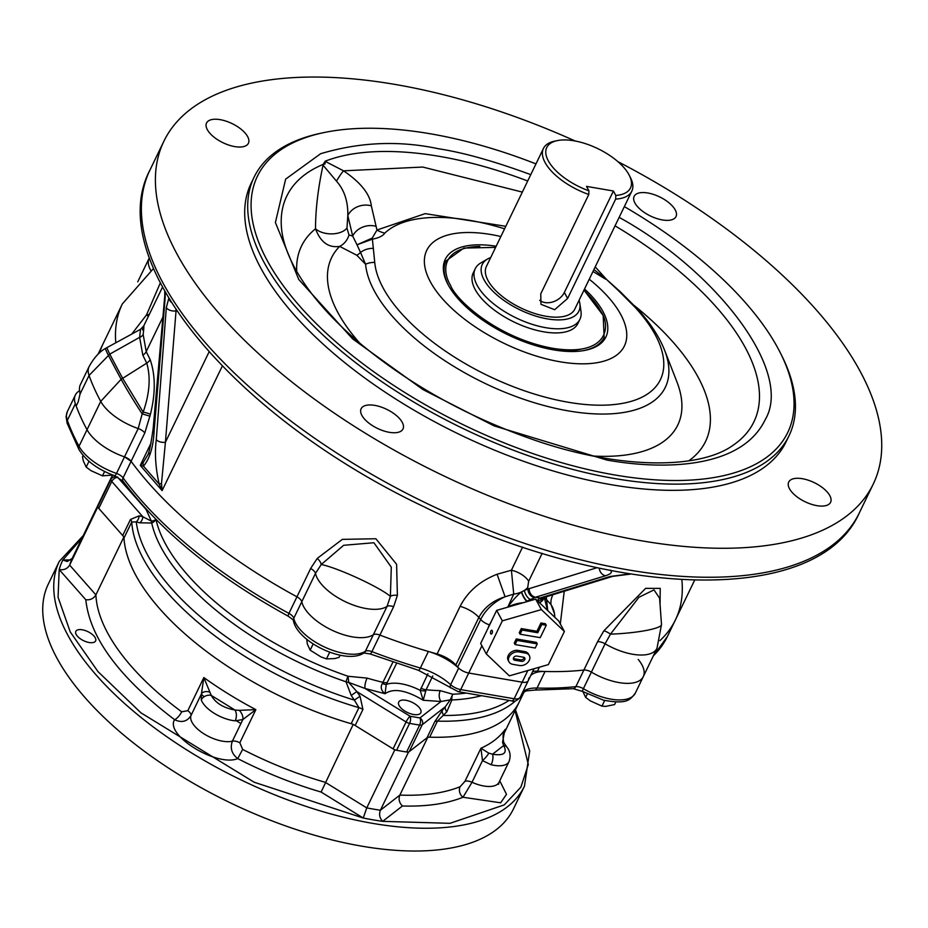 <?xml version="1.0" encoding="UTF-8"?>
<svg xmlns="http://www.w3.org/2000/svg" width="928" height="928" viewBox="0 0 928 928"><rect width="100%" height="100%" fill="white"/><g stroke="black" fill="none" stroke-linecap="round" stroke-linejoin="round"><path stroke-width="1.39" d="M567.611 298.468L554.631 309.72L540.966 304.303L540.746 293.863L588.781 194.486A49.08 22.365 -154.2 0 1 543.437 148.457A49.08 22.365 -154.2 0 1 554.642 141.16L557.38 140.592A46.493 21.193 -154.2 0 1 629.3 175.357A46.493 21.193 -154.2 0 1 615.798 195.448L613.396 191.006L564.352 292.436L567.611 298.468L615.658 199.102L615.798 195.448M543.437 148.457L486.388 266.452A49.08 22.365 25.8 0 0 520.84 307.957A49.08 22.365 25.8 0 0 574.768 309.175L631.806 191.18A49.08 22.365 -154.2 0 1 615.658 199.102M629.3 175.357L630.564 177.851A49.08 22.365 -154.2 0 1 631.806 191.18M613.396 191.006L586.519 186.389L588.92 190.832L588.781 194.486M539.678 300.324A15.498 11.658 151.6 0 0 564.352 292.436M588.92 190.832A46.493 21.193 -154.2 0 1 549.341 162.597A46.493 21.193 -154.2 0 1 557.38 140.592M490.68 257.566A53.65 24.441 25.8 0 0 487.583 259.005A53.65 24.441 25.8 0 0 519.935 309.824A53.65 24.441 25.8 0 0 579.861 303.618A53.65 24.441 25.8 0 0 579.06 300.289M487.583 259.005L480.994 262.81A58.128 26.483 25.8 0 0 475.24 268.726A58.128 26.483 25.8 0 0 516.049 317.875A58.128 26.483 25.8 0 0 579.907 319.325A58.128 26.483 25.8 0 0 580.974 311.147L579.861 303.618M329.707 652.21L326.482 658.88L334.753 658.578L339.126 657.314L340.147 655.203M313.154 643.951L310.161 650.145L320.937 656.896L326.482 658.88M306.75 639.288L307.272 643.87L310.161 650.145M694.608 580.244L675.445 619.858A317.736 144.791 25.8 0 1 659.889 640.645A317.736 144.791 25.8 0 0 675.445 619.858A317.736 144.791 25.8 0 0 681.86 579.71M532.649 671.582A20.671 9.419 -154.2 0 1 537.498 671.176A317.736 144.791 25.8 0 0 583.874 670.051A7.749 3.526 -154.2 0 1 591.38 672.127A41.331 18.838 25.8 0 0 643.29 676.64A41.331 18.838 25.8 0 0 638.232 659.437M79.796 391.523L79.147 390.99A41.331 18.838 25.8 0 0 75.365 395.026A41.331 18.838 25.8 0 0 75.354 403.796A348.731 158.908 25.8 0 0 87.035 429.722A41.331 18.838 25.8 0 0 124.503 456.866L138.202 428.539A41.331 18.838 -154.2 0 1 100.734 401.383A348.731 158.908 -154.2 0 1 89.053 375.457A41.331 18.838 -154.2 0 1 89.065 366.688L80.365 384.668A41.331 18.838 25.8 0 0 79.773 391.396L79.994 394.191L78.184 401.917L76.189 406.058A348.731 158.908 25.8 0 0 87.035 429.722A41.331 18.838 25.8 0 0 124.503 456.866L131.103 461.309A317.736 144.791 25.8 0 0 296.937 596.82A7.749 3.526 -154.2 0 1 301.774 601.738A41.331 18.838 25.8 0 0 332.874 630.611A41.331 18.838 25.8 0 0 373.346 634.74A7.749 3.526 -154.2 0 1 379.912 635.077A317.736 144.791 25.8 0 0 437.111 653.962A20.671 9.419 -154.2 0 1 455.845 665.04L457.678 667.116A10.336 4.71 25.8 0 0 468.733 673.032L522.174 682.196A10.336 4.71 25.8 0 0 528.229 680.711A10.336 4.71 25.8 0 0 528.426 680.096A38.744 17.655 -154.2 0 1 529.146 677.765M115.803 342.78A317.736 144.791 -154.2 0 1 122.334 303.943L103.321 343.279A317.736 144.791 25.8 0 0 99.586 352.849A317.736 144.791 25.8 0 1 103.321 343.279L97.985 354.322M564.236 591.24L560.315 623.964M530.735 675.538A38.744 17.655 -154.2 0 1 545.049 671.478A317.736 144.791 25.8 0 0 583.874 670.051L597.574 641.724L603.873 630.808L645.621 588.364L660.226 588.375L660.063 604.557M437.111 653.962L460.126 606.344C467.619 591.716 479.938 581.009 497.072 574.246L511.409 570.221L513.718 594.106L505.099 596.762C492.849 600.625 484.103 607.515 478.86 617.422L455.845 665.04M222.302 366.084L162.098 490.622L140.267 465.392L143.469 466.158L159.233 484.172L162.098 490.622L161.495 483.465L165.416 442.25A7.749 4.582 -175.4 0 1 156.275 439.698L166.321 307.574L168.85 298.132M142.483 329.916C144.06 323.292 144.281 324.823 143.167 334.532L146.218 351.608L150.127 359.565C155.521 375.016 155.614 393.275 150.417 414.34L144.803 432.97L131.103 461.309A317.736 144.791 25.8 0 0 296.937 596.82A7.749 3.526 -154.2 0 1 301.774 601.738A41.331 18.838 25.8 0 0 332.874 630.611A41.331 18.838 25.8 0 0 373.346 634.74A7.749 3.526 -154.2 0 1 379.912 635.077A317.736 144.791 25.8 0 0 428.376 651.468A38.744 17.655 -154.2 0 1 458.676 668.125A10.336 4.71 25.8 0 0 468.733 673.032L522.174 682.196A10.336 4.71 25.8 0 0 528.229 680.711L534.018 668.74M363.846 652.952L370.214 653.973A5.162 0.847 110.9 0 0 371.908 651.642A7.749 3.526 25.8 0 0 365.342 651.294L387.046 606.402L390.398 596.414L391.291 567.147L373.914 542.741L343.638 545.293L321.239 564.526L315.474 573.4L293.77 618.303A7.749 3.526 25.8 0 0 288.933 613.385L310.636 568.493L317.225 558.436L342.339 539.365L375.863 538.75L396.604 564.305L397.393 595.393L393.611 606.75L371.908 651.642A317.736 144.791 25.8 0 0 420.372 668.032L428.376 651.468M79.147 390.99L79.564 390.143M661.502 624.544A41.331 6.113 175.9 0 1 610.473 634.149L605.079 643.788A41.331 18.838 -154.2 0 0 656.989 648.312L661.502 624.544L659.611 598.2L653.996 589.883L638.951 597.261L610.473 634.149A7.749 2.076 34.2 0 0 603.873 630.808M554.816 617.294L554.584 614.046L551.058 604.65A20.671 14.918 144.9 0 1 552.937 594.709M554.7 615.345A40.797 30.694 151.6 0 0 551.058 604.65L546.557 599.743L546.314 596.739M544.33 597.354A15.498 8.677 -11.7 0 0 546.557 599.743L547.752 610.589M526.211 601.854A20.671 9.825 99.7 0 1 526.605 601.286L534.598 597.609A7.749 6.461 -115.6 0 1 527.962 589.025L524.413 590.382A7.749 4.002 60.8 0 0 530.491 599.581M542.602 597.887A7.749 6.461 -115.6 0 1 542.497 597.934A7.749 6.461 -115.6 0 1 539.075 598.386L537.382 600.764M509.53 606.262L508.057 606.564L513.718 594.106A15.498 8.677 168.3 0 0 521.664 591.89L521.397 592.052C517.894 594.662 513.439 599.5 508.057 606.564L510.214 605.961M497.072 574.246L505.099 596.762A40.797 30.694 151.6 0 0 480.692 619.498L457.678 667.116M317.225 558.436A7.749 3.596 41.5 0 1 321.239 564.526A41.331 4.837 -155.5 0 1 357.872 578.156A41.331 4.837 -155.5 0 1 390.398 596.414A7.749 3.724 -169.9 0 1 397.393 595.393M144.803 432.97A7.749 3.526 -154.2 0 0 138.202 428.539L142.181 413.888L150 416.173M150.417 414.34A7.749 1.438 12.6 0 0 143.179 412.125C149.652 393.472 150.846 377.139 146.74 363.126L142.831 355.18L139.629 337.351A7.749 5.858 -176.3 0 0 143.167 334.532M150.127 359.565A7.749 5.754 152.9 0 1 146.74 363.126L122.658 378.322A338.268 20.091 57.7 0 1 109.794 354.125L139.629 337.351L140.499 329.324L143.759 325.902L162.504 287.146M143.167 462.585A7.749 6.914 -113 0 0 143.469 466.158C149.802 458.652 153.364 446.774 154.152 430.546A7.749 4.57 -175 0 1 153.213 428.052C150.87 445.092 148.863 454.36 147.216 455.868L143.167 462.585L140.267 465.392L151.113 442.958M542.172 553.308L528.647 581.299A15.498 7.064 25.8 0 0 511.409 570.221L522.603 547.056M142.181 413.888A40.217 2.39 -122.3 0 1 121.139 379.285L100.734 401.383L79.031 446.275A41.331 18.838 25.8 0 0 116.499 473.431L124.503 456.866A7.749 3.526 -154.2 0 1 131.103 461.309L123.099 477.862A7.749 3.526 25.8 0 0 116.499 473.431A5.162 1.183 108.9 0 1 114.62 475.693L123.134 481.249A5.162 3.492 -36.2 0 1 123.099 477.862A317.736 144.791 25.8 0 0 288.933 613.385L287.97 616.053C292.355 619.08 294.176 620.681 293.445 620.82C297.552 642.431 346.376 665.318 363.973 652.883A5.162 4.443 56.5 0 0 365.342 651.294A41.331 18.838 25.8 0 1 324.858 647.176A41.331 18.838 25.8 0 1 293.77 618.303A5.162 4.327 167.6 0 0 293.445 620.809M142.425 414.074L143.179 412.125L122.658 378.322L121.139 379.285A339.381 20.161 -122.3 0 1 108.251 355.03A40.217 2.39 -122.3 0 1 105.641 348.371L105.641 348.371C99.482 351.677 93.948 357.779 89.065 366.688M131.695 334.126L146.531 314.882A20.671 15.614 -100.4 0 0 148.387 316.332M547.508 610.346L544.226 597.388M542.497 597.934L542.683 597.864A7.749 6.624 72.9 0 1 539.992 598.026A20.671 9.825 -80.3 0 0 539.075 598.386M537.416 600.764A7.749 6.508 16.9 0 0 543.205 597.702M528.647 581.299L527.696 587.54A15.498 8.677 -11.7 0 1 524.413 590.382L521.664 591.89A7.749 2.146 62 0 0 526.953 601.135M153.213 428.052L164.755 296.102A7.749 4.57 -175 0 0 165.161 297.853L154.152 430.546M165.196 291.554L165.161 297.853M161.495 483.465L159.233 484.172C155.544 468.188 154.558 453.363 156.275 439.698M527.696 587.54L527.962 589.025L597.052 567.704M617.909 161.658A393.936 179.51 -154.2 0 1 873.236 484.114A393.936 179.51 -154.2 0 1 440.44 474.278A393.936 179.51 -154.2 0 1 163.896 141.207A393.936 179.51 -154.2 0 1 395.096 84.436A393.936 179.51 -154.2 0 1 575.209 141.01M630.634 574.072L612.747 576.346A7.749 6.624 -107.1 0 1 610.044 576.508L539.992 598.026L535.514 597.249L605.566 575.743C611.088 573.956 612.654 572.066 610.253 570.059M816.93 505.656A23.246 10.591 -154.2 0 1 795.505 495.656A23.246 10.591 -154.2 0 1 788.719 482.061A23.246 10.591 -154.2 0 1 814.262 482.641A23.246 10.591 -154.2 0 1 830.583 502.303A23.246 10.591 -154.2 0 1 816.93 505.656M662.36 219.936A23.246 10.591 -154.2 0 1 640.935 209.937A23.246 10.591 -154.2 0 1 634.137 196.342A23.246 10.591 -154.2 0 1 659.68 196.922A23.246 10.591 -154.2 0 1 676.002 216.584A23.246 10.591 -154.2 0 1 662.36 219.936M539.284 602.539A7.749 6.102 -7.7 0 0 543.843 597.504M599.279 568.18A7.749 6.624 72.9 0 0 605.566 575.743M234.772 146.601A23.246 10.591 -154.2 0 1 213.347 136.602A23.246 10.591 -154.2 0 1 206.55 123.018A23.246 10.591 -154.2 0 1 232.093 123.598A23.246 10.591 -154.2 0 1 248.414 143.248A23.246 10.591 -154.2 0 1 234.772 146.601M171.239 302.203A7.749 7.146 -142.2 0 1 168.908 298.41M166.321 307.574A7.749 4.582 4.7 0 0 176.042 310.915L175.914 309.465M389.342 432.32A23.246 10.591 -154.2 0 1 367.917 422.333A23.246 10.591 -154.2 0 1 361.131 408.738A23.246 10.591 -154.2 0 1 386.674 409.318A23.246 10.591 -154.2 0 1 402.996 428.98A23.246 10.591 -154.2 0 1 389.342 432.32M254.11 177.155L251.105 183.361A297.064 135.372 25.8 0 0 459.65 434.536A297.064 135.372 25.8 0 0 786.028 441.948L789.032 435.742A297.064 135.372 -154.2 0 1 462.654 428.33A297.064 135.372 -154.2 0 1 254.11 177.155A297.064 135.372 -154.2 0 1 321.97 132.994L324.707 132.426A294.489 134.189 -154.2 0 1 430.267 133.771A294.489 134.189 -154.2 0 1 535.966 163.896M624.347 206.619A294.489 134.189 -154.2 0 1 780.228 352.628L781.48 355.122A297.064 135.372 -154.2 0 1 789.032 435.742M780.228 352.628A294.489 134.189 -154.2 0 1 649.356 479.405A294.489 134.189 -154.2 0 1 306.646 313.734A294.489 134.189 -154.2 0 1 324.707 132.426M522.336 192.096L422.75 167.052L343.546 170.822L325.276 161.402C325.102 164.21 324.777 164.871 324.278 163.386L323.222 164.372L325.16 161.205A260.687 118.784 -154.2 0 1 527.696 180.995M324.278 163.386L323.048 165.161C318.037 188.488 315.532 209.693 315.52 228.798C320.496 242.196 328.547 248.066 339.671 246.396A192.258 87.615 25.8 0 0 359.716 343.082M346.968 228.068L348.986 234.97L352.686 236.048L357.013 244.806L372.279 238.055L376.954 230.028L371.328 205.854C370.086 194.23 360.818 182.561 343.546 170.822A18.084 2.169 -60.6 0 0 336.458 181.111C344.334 189.985 348.116 201.457 347.814 215.551L346.968 228.068A18.084 10.591 2.6 0 1 332.073 233.879A18.084 10.591 2.6 0 1 315.52 228.798A224.414 102.266 25.8 0 0 296.728 271.37M323.048 165.161L336.458 181.111M593.92 269.561L606.599 279.502L595.208 266.893M376.2 226.351A18.084 15.092 -13.4 0 0 352.686 236.048L347.814 215.551A18.084 15.092 -13.4 0 1 371.328 205.854M504.577 228.822A157.308 71.676 25.8 0 0 469.823 220.365A157.308 71.676 25.8 0 0 384.807 233.114A25.833 22.666 46.4 0 1 376.954 230.028L425.186 213.637L505.795 226.304M384.807 233.114C382.916 235.956 378.775 237.962 372.395 239.157L374.738 262.415A18.084 15.532 174.9 0 0 365.574 264.236L356.793 255.235L339.671 246.396A18.084 17.191 -77.2 0 0 348.986 234.97M604.128 277.82A25.833 20.288 -68.5 0 0 605.52 279.131L592.98 271.486M607.318 280.186L618.199 290.383A18.084 10.544 -47.1 0 1 620.171 291.624L606.599 279.502M372.279 238.055A25.833 1.995 92.5 0 0 372.395 239.157L357.013 244.806L360.528 252.451A18.084 16.785 -38 0 1 356.793 255.235M589.234 279.235A109.782 50.031 -154.2 0 1 591.496 363.428A109.782 50.031 -154.2 0 1 438.144 293.573A109.782 50.031 -154.2 0 1 491.167 234.564A109.782 50.031 -154.2 0 1 500.865 236.512M373.416 248.402A18.084 16.066 -4.9 0 0 360.528 252.451L365.574 264.236A164.616 75.006 -154.2 0 0 538.936 404.086A164.616 75.006 -154.2 0 0 664.587 350.204C658.95 336.087 649.762 322.213 637.037 308.56L637.037 308.56A18.084 10.486 137.2 0 0 634.787 307.017L618.199 290.383M496.155 246.245A89.216 40.658 25.8 0 0 443.584 264.724A89.216 40.658 25.8 0 0 553.529 349.856A89.216 40.658 25.8 0 0 602.701 341.655A89.216 40.658 25.8 0 0 584.536 288.968M600.984 343.325A87.835 40.02 25.8 0 0 602.643 340.53L604.151 337.432A87.835 40.02 -154.2 0 1 582.308 350.819M449.071 286.404A87.835 40.02 -154.2 0 1 445.997 260.977L444.5 264.086A87.835 40.02 25.8 0 0 443.352 267.113M88.984 461.309L86.176 467.109L90.967 470.647L102.498 475.855L104.597 471.505M83.137 455.497L82.499 456.796L83.288 460.833L86.176 467.109M102.498 475.855L112.764 475.032M488.012 628.233A33.582 25.265 -28.4 0 1 491.098 621.853M507.43 607.26A33.582 25.265 -28.4 0 1 522.36 602.806M496.654 610.369L480.646 643.487L486.307 653.962L502.326 620.844L496.654 610.369L535.688 599.128L558.726 621.006L564.386 631.481L548.378 664.61L509.333 675.851L486.307 653.962M492.234 630.611A1.937 0.916 99.7 0 1 492.269 632.826A1.937 0.916 99.7 0 1 491.156 634.079A1.937 0.916 99.7 0 1 490.576 632.003A1.937 0.916 99.7 0 1 491.805 630.251A1.937 0.916 99.7 0 1 492.234 630.611M502.326 620.844L541.36 609.603L535.688 599.128M541.36 609.603L564.386 631.481M521.269 628.569L522.081 630.066L520.086 634.207L519.274 632.71L521.269 628.569L536.952 631.26L540.954 622.978L545.432 623.755L546.244 625.252L541.766 624.474L540.954 622.978M517.082 640.424L515.075 644.566L514.274 643.069L516.27 638.928L536.43 642.385L537.242 643.881L517.082 640.424L516.27 638.928M508.973 661.826L508.161 660.33A7.749 5.835 -28.4 0 1 509.866 653.254A7.749 5.835 -28.4 0 1 517.986 650.424L524.703 651.584A7.749 5.835 -28.4 0 1 528.519 654.101L529.331 655.597A7.749 5.835 -28.4 0 1 527.626 662.673A7.749 5.835 -28.4 0 1 519.506 665.504L512.79 664.344A7.749 5.835 -28.4 0 1 508.973 661.826A7.749 5.835 -28.4 0 1 510.678 654.75A7.749 5.835 -28.4 0 1 518.798 651.92L525.515 653.08A7.749 5.835 -28.4 0 1 529.331 655.597M520.086 634.207L540.235 637.664L546.244 625.252M541.766 624.474L537.764 632.757L536.952 631.26M537.764 632.757L522.081 630.066M515.075 644.566L535.236 648.022L537.242 643.881M521.513 661.362A2.587 1.949 151.6 0 0 524.216 660.411A2.587 1.949 151.6 0 0 524.784 658.056A2.587 1.949 151.6 0 0 523.508 657.221L516.792 656.061A2.587 1.949 151.6 0 0 514.089 657.012A2.587 1.949 151.6 0 0 513.52 659.367A2.587 1.949 151.6 0 0 514.796 660.202L521.513 661.362L520.701 659.866A2.587 1.949 151.6 0 0 524.146 657.43M513.346 658.497A2.587 1.949 151.6 0 0 513.984 658.706L520.701 659.866M615.832 701.997L614.603 704.561L605.578 706.405L601.959 706.127L604.685 700.466M587.262 694.016L585.638 697.392L590.428 700.93L601.959 706.127M582.946 691.662L585.638 697.392M597.574 641.724A7.749 3.526 -154.2 0 1 605.079 643.788L583.376 688.692A7.749 3.526 25.8 0 0 575.87 686.616L583.874 670.051A7.749 3.526 -154.2 0 1 591.38 672.127A41.331 18.838 25.8 0 0 643.29 676.64L656.989 648.312M440.255 690.652L452.76 694.225L450.219 699.84L441.032 701.498L423.226 700.269L426.091 689.771A201.492 91.814 25.8 0 0 440.255 690.652A7.749 4.826 -88.2 0 0 441.032 701.498L419.908 717.936A5.162 4.489 52.1 0 1 422.228 724.733L445.336 706.753L450.219 699.84L451.901 699.967A7.749 5.266 87.5 0 1 452.76 694.225A201.492 91.814 25.8 0 0 466.262 693.077M427.947 673.716L420.187 690.362A7.749 3.329 10.3 0 0 425.836 690.884M392.88 662.163L382.394 683.437A7.749 1.879 31.2 0 0 386.234 684.539A33.582 15.3 25.8 0 1 420.187 690.362L423.226 700.269C406.174 690.084 393.437 687.903 385.039 693.726L386.234 684.539L396.558 663.404M382.394 683.437C380.236 687.161 381.118 690.583 385.039 693.726L365.052 688.472L348.731 682.44L348.07 676.268L367.094 678.113A201.492 91.814 25.8 0 0 383.102 682.393A7.749 3.526 25.8 0 0 387.37 682.416M146.705 509.739A7.749 6.682 -3.6 0 1 146.137 509.565L146.102 509.089M155.962 519.413A201.492 91.814 25.8 0 0 348.07 676.268A7.749 1.775 -71.1 0 0 346.04 681.813A7.749 2.123 -168.2 0 0 348.731 682.44L356.793 691.569L406.07 721.961A5.162 1.009 -58.3 0 1 410.095 716.242A5.162 2.366 100.5 0 1 409.608 723.364A247.985 113.007 25.8 0 0 419.63 725.081A5.162 2.552 -81.1 0 0 419.908 717.936L410.095 716.242L365.052 688.472A7.749 2.378 106.3 0 1 367.094 678.113M351.213 695.466L356.793 691.569L360.041 696.255L354.357 700.118L351.213 695.466L346.04 681.813A203.766 92.846 -154.2 0 1 151.716 523.021A7.749 6.496 167.6 0 0 155.869 519.332A7.749 4.025 5.5 0 1 151.345 521.13L146.137 509.565L117.694 477.294A5.162 3.12 138.6 0 0 111.778 481.47L142.9 516.78L151.345 521.13A7.749 1.195 -110.5 0 1 151.716 523.021L139.954 522.824L136.277 521.907A7.749 5.777 104.2 0 0 139.223 515.806L142.9 516.78A7.749 5.765 -74.6 0 1 139.954 522.824M405.919 700.292A12.273 5.591 25.8 0 0 398.715 702.055A12.273 5.591 25.8 0 0 407.334 712.437A12.273 5.591 25.8 0 0 420.813 712.739A12.273 5.591 25.8 0 0 417.229 705.57A12.273 5.591 25.8 0 0 405.919 700.292M481.516 695.687A203.766 92.846 -154.2 0 1 451.901 699.967L446.786 711.857L437.436 721.114A216.99 98.878 25.8 0 0 515.585 700.814M509.066 700.42A214.716 97.846 25.8 0 1 443.874 715.476A7.749 4.362 39.5 0 1 442.343 710.372L445.336 706.753A7.749 4.443 -140.3 0 0 446.786 711.857M100.259 500.424L100.236 500.436A247.985 113.007 25.8 0 0 97.684 507.152L123.911 536.906A216.99 98.878 25.8 0 0 353.243 724.316L394.783 749.928A247.985 113.007 25.8 0 0 408.413 752.272L427.889 737.122A216.99 98.878 25.8 0 0 519.274 701.939A216.99 98.878 -154.2 0 1 429.676 737.18A7.749 3.526 25.8 0 0 426.984 737.818L409.213 751.645A5.162 2.355 -154.2 0 1 406.626 751.993A247.985 113.007 -154.2 0 1 396.592 750.276A5.162 2.355 -154.2 0 1 393.066 748.873L406.07 721.961A5.162 2.355 -154.2 0 0 409.608 723.364L396.592 750.276M360.041 696.255L362.941 709.444L355.169 725.51L393.066 748.873M355.169 725.51A7.749 3.526 25.8 0 0 351.167 723.712L358.927 707.658L354.357 700.118A214.716 97.846 25.8 0 1 136.277 521.907L131.741 522A216.99 98.878 25.8 0 0 358.927 707.658A7.749 3.526 -154.2 0 1 362.941 709.444M351.167 723.712A216.99 98.878 -154.2 0 1 123.981 538.054A7.749 3.526 25.8 0 0 122.693 535.526L98.774 508.382A5.162 2.355 -154.2 0 1 97.974 506.236A247.985 113.007 -154.2 0 1 99.841 501.294A5.162 2.355 -154.2 0 1 99.864 501.259A5.162 2.355 -154.2 0 1 99.876 501.224L112.497 475.113L99.841 501.294M577.947 323.362A58.128 26.483 -154.2 0 1 514.042 322.016A58.128 26.483 -154.2 0 1 473.292 272.774M580.87 349.206L573.249 350.598L559.677 350.749M123.772 537.208L95.897 594.883C93.67 598.583 90.306 600.207 85.805 599.755L59.195 569.56C63.87 570.302 67.35 568.829 69.658 565.117L97.684 507.152M100.236 500.436L72.21 558.401A247.985 113.007 25.8 0 0 69.658 565.117L95.897 594.883A216.99 98.878 25.8 0 0 181.679 711.811L187.827 710.686L203.835 677.556L201.411 693.982L190.948 715.627C187.073 721.648 181.633 723.005 174.603 719.676A7.749 2.633 126.4 0 0 181.679 711.811M427.738 737.424L399.864 795.087A216.99 98.878 25.8 0 0 460.126 786.7L464.928 781.364L480.948 748.235L482.49 760.635L472.027 782.281L462.991 797.245A7.749 6.38 67.9 0 1 460.126 786.7M499.751 780.784L506.491 794.322L500.644 802.801L462.991 797.245C446.704 803.787 426.52 806.699 402.427 805.991L382.661 821.361C379.622 818.067 378.856 814.366 380.387 810.237L408.413 752.272M394.783 749.928L366.757 807.894A247.985 113.007 25.8 0 0 380.387 810.237L399.864 795.087C398.344 799.147 399.202 802.778 402.427 805.991M72.21 558.401L67.268 561.521L62.826 559.99A255.734 116.534 -154.2 0 0 59.195 569.56L58.07 597.249L70.238 631.922L98.02 671.652L140.94 712.832L254.168 782.234L363.254 818.032L321.111 792.048L353.174 724.455M321.111 792.048C292.946 783.8 265.153 772.653 237.742 758.617C231.687 753.861 229.9 748.061 232.383 741.182L242.846 719.536L235.178 720.847A25.833 11.774 -154.2 0 1 201.272 699.932A7.749 6.229 -20.5 0 1 211.236 695.397L203.835 677.556A216.99 98.878 25.8 0 0 255.85 709.642L239.285 710.338A7.749 4.362 58.7 0 1 242.846 719.536L255.85 709.642L239.842 742.76L242.637 749.406A216.99 98.878 25.8 0 0 325.218 782.281L366.757 807.894L363.254 818.032A255.734 116.534 -154.2 0 0 373.033 819.842A255.734 116.534 -154.2 0 0 382.661 821.361L449.987 823.322L504.287 804.878L520.898 787.13L528.31 764.51L515.086 710.593M504.681 730.58L502.547 742.388L503.672 745.544A7.749 5.348 -34.9 0 1 507.024 747.318L503.823 742.632A7.749 1.821 -31.4 0 0 502.547 742.388M464.928 781.364A7.749 3.526 25.8 0 1 472.027 782.281A25.833 11.774 25.8 0 0 499.032 782.281L509.031 761.575A25.833 11.774 -154.2 0 1 491.156 764.742A7.749 2.97 -76.4 0 0 492.548 754.209L488.754 753.118L480.948 748.235A216.99 98.878 25.8 0 0 505.331 729.269L504.298 731.415M85.805 599.755C89.854 637.849 119.445 677.823 174.603 719.676C164.569 735.046 216.862 767.282 237.742 758.617L242.637 749.406M239.285 710.338L234.97 710.036A7.749 4.35 95.5 0 1 235.178 720.847M89.158 642.512A10.974 5 -154.2 0 1 79.042 637.791A10.974 5 -154.2 0 1 75.829 631.376A10.974 5 -154.2 0 1 87.893 631.655A10.974 5 -154.2 0 1 95.607 640.935A10.974 5 -154.2 0 1 89.158 642.512M491.156 764.742L482.49 760.635A7.749 1.659 133.5 0 0 488.754 753.118M201.272 699.932L201.411 693.982A7.749 5.15 -158.4 0 1 209.89 692.195M83.23 535.607L59.311 561.324L48.302 584.095A258.32 117.717 25.8 0 0 229.645 802.5A258.32 117.717 25.8 0 0 513.451 808.949L524.459 786.178L529.679 750.88L515.469 709.804M539.423 667.186L537.498 671.176M527.812 670.526L514.158 698.761A10.336 4.71 25.8 0 0 520.225 697.276L528.229 680.711M481.899 645.807L460.717 689.597A5.162 2.459 99.7 0 1 458.223 691.696L511.664 700.86C514.008 702.055 516.861 700.849 520.225 697.276M489.427 624.857A10.336 4.71 -154.2 0 1 480.692 619.498L478.86 617.422A20.671 9.419 -154.2 0 0 460.126 606.344M162.91 317.074L146.218 351.608A7.749 5.951 154.7 0 1 142.831 355.18M310.636 568.493A7.749 3.526 -154.2 0 1 315.474 573.4A41.331 18.838 -154.2 0 0 346.562 602.284A41.331 18.838 -154.2 0 0 387.046 606.402A7.749 3.526 -154.2 0 1 393.611 606.75M105.641 348.371L107.196 347.478A40.09 2.378 -122.3 0 0 109.794 354.125L89.053 375.457L79.994 394.191M150.788 270.431A41.331 18.838 -154.2 0 1 149.176 258.17L137.727 281.845M534.598 597.609A20.671 9.825 99.7 0 1 535.514 597.249A7.749 6.624 72.9 0 1 529.215 588.526M176.993 311.077L176.042 310.915L165.416 442.25L209.067 351.932M149.315 314.418L146.531 314.882L160.3 282.936M859.224 513.103A393.936 179.51 -154.2 0 1 426.428 503.254A393.936 179.51 -154.2 0 1 149.884 170.184C102.208 260.942 235.561 417.356 423.794 506.676C611.053 599.372 817.614 607.132 859.224 513.103L873.236 484.114M629.602 573.898L610.044 576.508M543.901 597.481A7.749 6.055 170.4 0 1 539.446 602.69M526.605 601.286A7.749 1.972 -117.8 0 1 521.397 592.052M530.77 174.65C494.16 161.182 463.362 152.54 438.364 148.735C399.04 140.36 359.797 142.03 320.624 153.723L285.662 179.116L275.396 222.546L298.77 279.502L352.663 338.929L422.971 389.574L494.114 425.894L606.773 460.021C659.796 469.556 740.811 470.357 765.194 419.688C794.171 370.84 715.036 269.99 619.138 217.372M615.055 225.84A259.399 118.204 -154.2 0 1 733.143 445.22C699.236 469.835 618.408 469.371 533.704 439.826C468.106 417.032 410.512 385.132 360.934 344.114C328.744 316.819 305.996 290.081 292.691 263.9C285.928 250.351 282.17 237.997 281.393 226.826A259.399 118.204 -154.2 0 1 323.222 164.372M688.727 460.868A224.414 102.266 25.8 0 0 634.068 305.405M593.398 456.042A192.258 87.615 25.8 0 0 676.895 381.779L664.587 350.204M374.738 262.415A156.878 71.491 25.8 0 0 568.354 402.265A156.878 71.491 25.8 0 0 634.787 307.017M525.515 653.08L524.703 651.584M517.986 650.424L518.798 651.92M514.796 660.202L513.984 658.706M148.758 452.678L150.023 454.43M75.354 403.796L67.35 420.349A348.731 158.908 25.8 0 0 79.031 446.275A5.162 3.886 151.6 0 0 78.961 449.512C85.979 460.868 97.869 469.603 114.62 475.693M67.141 423.238L66.085 416.556L67.361 411.58A41.331 18.838 25.8 0 0 67.35 420.349A5.162 4.176 160.4 0 0 67.141 423.238L78.961 449.512M653.37 655.794A317.736 144.791 25.8 0 0 667.441 636.422L653.068 656.421M545.049 671.478L537.045 688.042A317.736 144.791 25.8 0 0 575.87 686.616A5.162 3.724 83.7 0 1 573.272 688.692L582.587 691.453A5.162 0.824 120.5 0 1 583.376 688.692A41.331 18.838 25.8 0 0 635.286 693.204L643.29 676.64M573.272 688.692L534.366 690.119A5.162 3.225 91.7 0 0 537.045 688.042A38.744 17.655 25.8 0 0 522.731 692.091M511.664 700.86A5.162 2.459 99.7 0 0 514.158 698.761L460.717 689.597A10.336 4.71 25.8 0 1 450.672 684.69A38.744 17.655 25.8 0 0 420.372 668.032A5.162 1.578 106.3 0 1 418.284 670.225L458.223 691.696M458.676 668.125L450.672 684.69A5.162 2.517 132.4 0 0 450.59 687.961M432.761 675.967L426.091 689.771A7.749 3.526 25.8 0 1 420.964 688.182M112.543 475.101A247.985 113.007 25.8 0 0 110.977 479.324A5.162 4.594 17.9 0 1 117.694 477.294L117.763 477.05M521.513 694.608A216.99 98.878 25.8 0 0 523.392 692.102M409.213 751.645L422.228 724.733A5.162 2.355 25.8 0 1 419.63 725.081L406.626 751.993M442.343 710.372L434.745 721.764L426.984 737.818M98.774 508.382L111.778 481.47A5.162 2.355 25.8 0 1 110.977 479.324L97.974 506.236M139.223 515.806L130.465 519.471L122.693 535.526M429.676 737.18L437.436 721.114A7.749 3.526 25.8 0 0 434.745 721.764M123.981 538.054L131.741 522A7.749 3.526 25.8 0 0 130.465 519.471M583.898 290.29C592.226 298.422 597.794 305.335 600.602 311.031C611.552 326.215 607.852 357.141 552.694 348.302C496.793 338.094 455.462 299.454 450.544 285.302C442.285 271.95 440.684 247.382 479.811 246.407M82.024 538.101L62.826 559.99L71.143 559.92M503.672 745.544L492.548 754.209C503.858 756.018 507.57 753.13 503.672 745.544M187.827 710.686A7.749 3.526 25.8 0 1 190.948 715.627A25.833 11.774 25.8 0 0 204.357 734.094A25.833 11.774 25.8 0 0 232.383 741.182A7.749 3.526 -154.2 0 1 239.842 742.76M234.97 710.036L211.236 695.397C215.574 703.053 223.486 707.936 234.97 710.036M59.322 561.312A258.32 117.717 25.8 0 0 134.769 712.31A258.32 117.717 25.8 0 0 372.847 823.403A258.32 117.717 25.8 0 0 524.459 786.178M240.92 723.538L236.605 720.917M204.09 696.777L201.295 694.225M475.24 268.726L473.199 272.971M579.907 319.325L577.854 323.57M153.538 268.482L122.334 303.943M140.499 329.324L107.196 347.478M163.896 141.207L149.884 170.184M612.747 576.346L542.683 597.864M164.778 290.986L164.755 296.102M637.037 308.56L620.171 291.624M67.361 411.58L75.365 395.026M675.445 619.858L667.441 636.422M582.587 691.453L603.455 700.164C627.444 704.549 629.868 699.956 635.286 693.204M534.366 690.119L526.443 690.873L522.394 692.787M370.214 653.973L418.284 670.225M123.134 481.249C160.509 531.152 215.458 576.091 287.97 616.053M524.239 691.662L503.046 735.486M604.151 337.432L603.177 315.439L583.99 290.104M445.997 260.977L463.838 248.078L495.61 247.382M499.032 782.281L498.591 784.334L498.266 783.452M504.728 730.475C502.895 733.201 502.593 737.25 503.823 742.632M509.031 761.575C510.922 756.088 510.249 751.332 507.024 747.318"/></g></svg>
